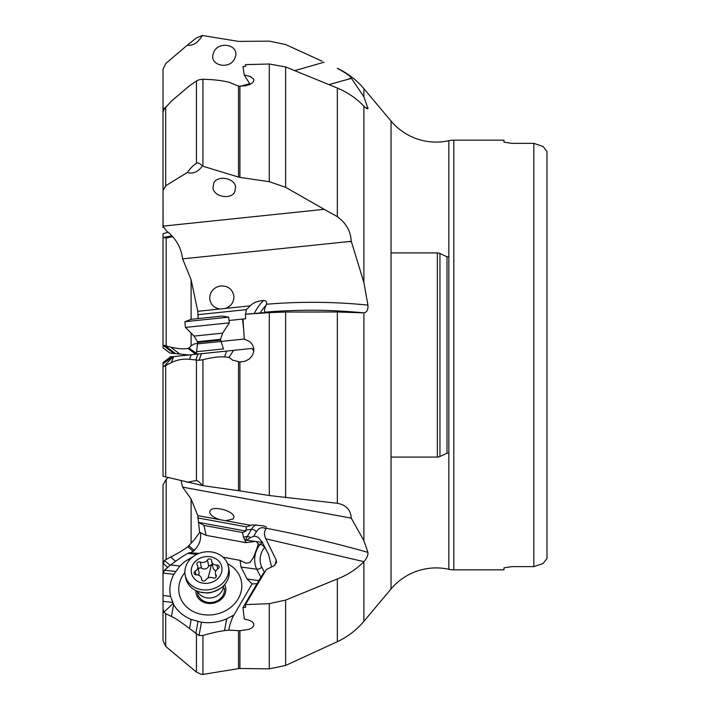 <?xml version="1.0" encoding="UTF-8"?>
<svg xmlns="http://www.w3.org/2000/svg" width="710" height="710" viewBox="0 0 710 710"><rect width="100%" height="100%" fill="white"/><g stroke="black" fill="none" stroke-linecap="round" stroke-linejoin="round"><path stroke-width="1.06" d="M199.696 532.376L194.212 539.893L187.866 546.691C184.147 549.593 178.405 553.046 170.657 557.066L164.48 560.43L163.025 564.494L163.025 608.807L163.983 612.162L165.687 613.662L165.687 646.402L163.025 640.74L163.025 608.807M168.057 477.75L166.167 479.356L166.167 559.205M194.62 550.632L189.02 545.83M197.557 343.462L194.212 343.951L191.105 345.841L189.02 348.095L187.866 348.326C184.138 349.311 178.396 348.912 170.657 347.119L163.114 345.326L163.025 347.625M329.049 84.561L351.468 78.357L363.893 96.826L363.893 88.688L391.041 121.037A58.93 58.93 0 0 0 448.835 140.713A23.199 23.199 0 0 1 453.814 140.172L453.814 569.828L503.976 569.828L503.976 567.849L503.976 569.828M363.893 96.826L368.02 108.63L366.733 108.594L363.893 106.198L363.893 282.5L367.922 305.105C368.241 309.773 366.892 312.347 363.893 312.835L363.893 540.674L367.922 552.362C368.241 555.122 366.892 558.211 363.893 561.645L363.893 621.312L391.041 588.963A58.93 58.93 0 0 1 448.835 569.287A23.199 23.199 0 0 0 453.814 569.828M172.53 236.687L166.167 238.081L166.167 345.743M163.025 345.548L163.025 237.362L166.167 238.081M163.096 237.442L171.767 235.853M196.741 353.58L189.02 348.095M170.657 347.119L179.852 354.05L188.922 355L170.551 353.083M163.025 237.362L163.025 233.759L168.057 232.25M163.025 107.503L163.025 136.063L163.025 107.565L163.522 110.245M163.025 107.565L163.025 69.261L165.687 63.598L187.262 45.209C193.022 45.999 198.028 42.769 202.288 35.5L238.498 41.393L269.285 41.145L285.624 44.535L322.056 61.184M202.288 35.5L196.439 37.878L187.262 45.209M351.468 78.357L351.272 78.162C350.731 76.334 346.081 73.068 337.33 68.364M363.893 282.5L351.272 241.311L182.585 258.875L191.105 279.633L197.788 311.308L198.134 318.568M181.13 480.847L182.585 487.131L191.105 498.988L197.788 515.62L199.616 532.34L206.095 535.34L245.908 542.653L255.68 541.419M200.495 532.669C201.418 541.224 198.294 547.818 191.105 552.46L187.866 553.365C184.147 555.273 178.405 559.134 170.657 564.938L164.48 570.166L163.025 573.937M209.69 298.28C209.974 291.845 213.373 287.763 219.887 286.041C227.981 285.5 232.676 289.041 233.954 296.682C233.83 302.247 231.087 306.152 225.709 308.397L219.798 309.019C213.737 307.785 210.364 304.2 209.69 298.28M245.571 314.219L246.379 309.631L250.239 305.841C253.239 302.673 257.677 300.907 263.543 300.534C266.108 300.605 267.075 301.839 266.445 304.253L265.948 305.469C264.022 309.835 263.987 312.045 265.824 312.107C298.413 309.409 330.993 309.649 363.582 312.844L363.893 312.835M182.585 258.875C181.219 247.453 175.752 238.045 166.167 230.643L163.096 226.126L324.177 209.326L285.624 187.307L269.285 181.68L269.285 64.015L285.624 66.935L337.33 88.031C347.545 92.353 356.296 98.299 363.582 105.87L363.893 106.198M351.272 241.311C350.731 231.22 346.081 223.002 337.33 216.648L324.177 209.326M202.936 79.227L202.936 166.238L201.516 165.119C199.137 162.901 197.442 162.315 196.439 163.38C193.883 164.782 190.821 167.826 187.262 172.512L165.687 185.789L163.025 190.502L163.025 112.384L163.983 109.313L171.429 101.086L189.526 85.759L196.439 81.002L199.022 79.795L202.936 79.227C211.962 79.538 219.159 80.221 224.529 81.304L228.984 82.254L238.498 86.087L244.808 85.919L249.201 84.756L252.325 82.981L253.754 81.02L253.665 79.209L250.097 76.378L244.275 75.074L242.971 66.509L245.607 66.394L245.429 64.619L269.285 64.015M163.025 190.502L163.096 226.126M239.909 86.256L239.909 177.393L269.285 181.68M239.909 177.393L238.498 177.074L238.498 86.087M202.936 166.238L238.498 177.074M187.262 172.512C193.022 174.127 198.028 171.98 202.288 166.069M234.77 191.975C230.83 199.883 214.287 196.981 212.973 188.15L213.799 182.914C217.739 175.015 234.282 177.917 235.596 186.739L234.77 191.975M250.133 84.357L244.275 75.074M363.893 540.674L351.272 518.14C350.731 509.895 346.081 504.943 337.33 503.284L269.285 495.527L269.285 312.657L285.624 312.027L337.33 312.001L363.582 312.844M269.285 312.657L245.429 314.228L276.261 311.592L265.824 312.107M182.585 487.131L351.272 518.14M196.803 354.175L196.546 351.716L223.472 348.912L220.606 340.081L197.531 342.486L197.522 343.889L244.275 339.043L250.097 341.883L252.378 344.59L253.665 347.864L253.754 351.61L252.325 355.55L249.201 359.056L244.808 361.328L239.909 361.976L239.909 490.894L269.285 495.527M243.503 328.118L242.5 319.092L245.607 318.763L245.429 314.228M242.5 319.092L229.055 320.494M246.379 309.631L197.779 314.699M228.984 357.378L233.59 350.341L173.027 356.66L163.983 366.475L171.429 362.561C177.251 359.766 183.278 358.674 189.526 359.287L199.022 360.325L202.936 359.704C211.962 357.441 219.159 356.518 224.529 356.935L228.984 357.378L232.578 360.13L239.909 361.976M231.132 350.598L252.112 348.406L253.789 351.344M242.971 319.038L244.275 339.043M239.909 490.894L238.498 490.681L238.498 361.869M202.936 359.704L202.936 485.658L238.498 490.681M202.936 485.658L163.025 476.241L163.025 366.191L163.983 366.475M170.551 356.917L163.025 362.588L170.551 356.917L173.027 356.66M169.868 356.988L171.074 356.864M178.734 356.065L199.013 353.944M199.546 353.891L200.3 353.811M199.022 360.325L201.471 353.695L228.948 350.829M202.288 485.569L201.516 484.531C199.137 481.797 197.442 480.457 196.439 480.501L187.262 482.303M163.025 362.588L163.025 474.937M219.798 519.658C213.737 517.661 210.364 515.176 209.69 512.194L210.258 510.419C213.648 505.396 234.069 511.156 233.954 517.102L233.386 518.877L225.709 520.75L197.788 515.62M245.908 542.653L243.503 537.017L242.5 532.527L245.9 531.071L246.379 526.856L252.298 524.876L263.543 525.835L266.126 526.891L266.445 528.284L265.948 528.826C264.022 531.479 263.987 534.808 265.824 538.81L363.893 561.645M348.583 517.625L351.468 518.389M363.893 621.312C356.526 630.045 347.669 636.834 337.33 641.689L337.33 578.97C347.545 575.002 356.296 569.331 363.582 561.974M165.687 613.662L171.429 616.475C174.616 617.771 180.651 621.791 189.526 628.528L199.022 635.53L202.936 635.468C211.962 632.903 219.159 631.288 224.529 630.631L228.984 630.134L239.909 630.72L239.909 668.5L269.285 668.856L269.285 603.651L245.429 604.618L266.294 569.571L274.14 565.675L276.501 562.657L276.261 560.137L265.824 538.81M269.285 603.651L285.624 600.092L337.33 578.97M285.624 600.092L285.624 665.465L337.33 641.689M223.091 557.235L240.095 560.359L245.855 563.199L249.911 562.551L253.497 557.483L257.535 546.691L258.236 544.02L256.301 541.561L262.221 542.378A17.785 12.611 97.9 0 1 262.318 542.289M199.075 553.383L189.02 552.735M206.095 535.34L203.992 525.453L198.525 522.383L245.9 531.071M242.5 532.527L203.992 525.453M246.379 526.856L197.779 517.918M265.948 528.826A19.33 10.268 83.9 0 0 256.248 531.994L253.71 536.334L255.999 536.396L258.192 537.381L262.079 541.863L268.602 554.59L271.566 567.033M253.71 536.334L250.47 537.568L245.509 540.913M239.909 630.72L249.201 629.308L252.325 627.578L253.754 625.59L253.665 623.664L252.378 621.942L250.097 620.504L244.275 618.969L242.971 607.529L245.607 607.37L245.429 604.618M228.984 630.134C228.904 627.826 230.138 623.504 232.694 617.185L252.112 583.904L257.091 583.691M285.624 665.465L269.285 668.856M239.909 668.5L238.498 668.607L238.498 630.782M202.936 635.468L202.936 674.42L238.498 668.607M202.936 674.42L201.516 674.411L196.439 672.121L165.687 646.402M233.59 615.188L226.685 618.863C218.573 622.288 210.16 623.416 201.471 622.244L191.194 619.466C183.411 616.209 177.553 611.221 173.622 604.529L170.551 596.365C168.998 588.883 170.098 581.534 173.852 574.319L179.852 566.021L184.707 561.628L193.617 556.276M260.898 577.257L256.789 569.216L240.992 567.033L240.095 560.359M240.992 567.033L247.107 579.005L258.901 580.629M252.112 583.904L247.107 579.005M184.875 572.553A31.701 27.308 -11.8 0 0 181.325 599.932A31.701 27.308 -11.8 0 0 222.798 612.055A31.701 27.308 -11.8 0 0 239.208 575.091A31.701 27.308 -11.8 0 0 227.555 563.651M173.027 603.5L163.983 612.162M224.626 584.587A15.043 12.957 168.2 0 1 216.807 602.098A15.043 12.957 168.2 0 1 197.149 596.338A15.043 12.957 168.2 0 1 195.933 590.569M198.596 596.098A13.534 11.653 -11.8 0 0 214.846 601.814A13.534 11.653 -11.8 0 0 224.2 588.04M264.395 572.757L263.286 573.227L242.971 607.529M163.025 564.494L163.025 484.797L166.167 479.356M163.025 575.428L163.025 519.498M170.551 596.365L163.025 595.477L163.025 587.889M391.041 252.92L437.333 252.92A6.186 6.186 0 0 1 439.952 253.505L439.952 456.495L439.952 253.505L446.998 256.789L446.998 453.211L439.952 456.495A6.186 6.186 0 0 1 437.333 457.08L437.333 252.92L437.333 457.08L391.041 457.08M448.835 453.211L446.998 453.211L446.998 256.789L448.835 256.789M511.706 566.642L503.976 567.849L511.706 566.642L533.822 566.642L533.822 143.358L511.706 143.358L503.976 142.151L511.706 143.358M503.976 140.172L503.976 142.151L503.976 140.172L453.814 140.172M543.106 563.509L533.822 566.642L543.106 563.509L546.975 558.477L546.975 151.523L543.106 146.491L533.822 143.358L543.106 146.491M546.975 558.477L546.975 151.523M448.835 140.713L448.835 569.287M163.096 108.577L164.844 108.071M240.557 86.265L249.671 83.638M294.872 70.618L324.177 62.178M348.583 78.934L351.272 78.162M234.77 58.486C229.996 69.784 209.991 66.048 213.009 54.421L213.799 52.105C218.573 40.807 238.587 44.544 235.56 56.17L234.77 58.486M223.464 585.83A13.534 11.653 168.2 0 1 223.002 588.67A13.534 11.653 168.2 0 1 210.763 597.944A13.534 11.653 168.2 0 1 197.495 591.244M185.212 575.348L185.807 578.197A22.037 18.984 -11.8 0 0 200.415 592.158A22.037 18.984 -11.8 0 0 220.97 587.969A22.037 18.984 -11.8 0 0 228.54 577.585A22.037 18.984 -11.8 0 0 228.957 569.198L228.363 566.349A22.037 18.984 168.2 0 1 227.945 574.736A22.037 18.984 168.2 0 1 205.838 589.966A22.037 18.984 168.2 0 1 185.212 575.348A22.037 18.984 168.2 0 1 185.629 566.962A22.037 18.984 168.2 0 1 207.737 551.732A22.037 18.984 168.2 0 1 228.363 566.349M221.458 572.695A15.469 13.321 168.2 0 1 202.581 583.105A15.469 13.321 168.2 0 1 191.762 567.246A15.469 13.321 168.2 0 1 210.63 556.835A15.469 13.321 168.2 0 1 221.458 572.695M201.578 579.191A2.254 1.944 -11.8 0 0 205.758 579.955A5.352 4.615 168.2 0 1 213 577.904A2.254 1.944 -11.8 0 0 216.071 575.091A5.352 4.615 168.2 0 1 215.458 573.653A5.352 4.615 168.2 0 1 215.565 571.612A5.352 4.615 168.2 0 1 218.032 568.692A2.254 1.944 -11.8 0 0 216.914 565.107A5.352 4.615 168.2 0 1 211.722 561.557A5.352 4.615 168.2 0 1 211.633 560.758A2.254 1.944 -11.8 0 0 207.453 559.986A5.352 4.615 168.2 0 1 200.211 562.036A2.254 1.944 -11.8 0 0 197.14 564.858A5.352 4.615 168.2 0 1 197.753 566.287A5.352 4.615 168.2 0 1 197.646 568.328A5.352 4.615 168.2 0 1 195.188 571.248A2.254 1.944 -11.8 0 0 196.297 574.843A5.352 4.615 168.2 0 1 201.489 578.384A5.352 4.615 168.2 0 1 201.578 579.191L201.711 579.848M198.898 575.322L199.102 572.766L197.753 566.287M200.211 562.036L201.498 568.186L199.874 567.751L198.285 568.843M201.498 568.186C204.551 569.81 206.965 569.127 208.74 566.145L211.181 564.725L212.601 565.764M211.722 561.557L213.24 568.603L215.707 571.204M185.47 327.425L229.303 322.846L222.674 333.114L194.07 336.096L197.451 341.723L220.526 339.309L222.674 333.114M184.866 321.728L191.221 319.287L221.99 316.083L228.709 317.148L184.866 321.728L185.461 327.425L194.07 336.096M191.105 543.301L191.105 498.988M191.105 345.841L191.105 333.842M191.105 319.331L191.105 279.633M187.866 348.326L195.782 354.281M164.48 345.264L175.539 353.607M163.114 345.326L173.852 353.429M391.041 588.963L391.041 121.037M367.922 107.742A587.72 297.437 -17.5 0 0 365.987 108.089M219.798 309.019L197.788 311.308M250.239 305.841L225.709 308.397M367.922 305.105A587.72 567.272 -96 0 0 266.445 304.253M348.583 241.56A649.579 626.983 84 0 1 351.468 241.746M337.33 216.648L337.33 88.031M285.624 66.935L285.624 187.307M165.687 107.103L165.687 185.789M196.439 163.38L196.439 81.002M337.33 503.284L337.33 312.001M285.624 312.027L285.624 497.772M254.233 313.412A23.199 7.987 116.2 0 1 263.543 300.534M260.242 312.87A19.33 6.656 116.2 0 1 265.948 305.469M233.244 350.376L233.075 350.829M224.529 356.935L226.685 351.059M196.439 480.501L196.439 360.165M195.791 360.05L197.992 354.05M165.687 365.765L165.687 477.191M171.429 362.561L173.622 356.597M189.526 359.287L191.194 354.76M172.548 356.704L163.025 363.884M250.239 525.258L225.709 520.75M367.922 552.362A587.72 269.836 -163 0 0 266.445 528.284M256.248 531.994A3.869 2.662 30.3 0 0 251.464 529.349A23.199 12.327 83.9 0 1 256.097 524.805M243.503 537.017L247.213 536.618L251.464 529.349L245.669 529.979M276.261 560.137A19.33 10.268 83.9 0 1 274.69 565.32M245.394 540.763A23.199 12.327 83.9 0 1 247.213 536.618A3.869 2.662 -149.7 0 1 250.47 537.568M254.144 541.269L246.761 540.248M245.82 542.307L246.681 542.422M164.48 570.166L175.539 571.47M170.657 564.938L179.852 566.021M187.866 553.365L196.741 554.403M258.236 544.02L260.375 544.322L262.221 542.378A3.869 1.944 43.6 0 1 262.38 542.404M264.608 547.685A13.916 9.869 97.9 0 0 261.804 567.166A3.869 1.908 -27 0 1 256.789 569.216A17.785 12.611 97.9 0 1 260.375 544.322A3.869 1.944 -136.4 0 1 264.608 547.685L264.91 547.366M261.804 567.166L264.537 572.517M233.244 615.401L233.075 616.307M224.529 630.631L226.685 618.863M196.439 672.121L196.439 634.163M199.022 635.53L201.471 622.244M195.791 633.613L197.992 621.605M171.429 616.475L173.622 604.529M189.526 628.528L191.194 619.466M163.114 573.059L173.852 574.319M172.548 602.417L163.025 601.299M164.48 560.43L170.125 565.346M170.657 557.066L175.539 561.317M187.866 546.691L193.377 551.492M163.114 563.385L167.613 567.308M213.018 591.891A11.759 10.126 168.2 0 1 209.494 592.628M195.188 571.248L195.933 574.834M207.453 559.986L208.74 566.145M216.914 565.107L217.704 568.887M216.071 575.091L216.328 576.351M211.181 564.725A25.933 5.636 100.4 0 1 208.172 577.47A25.933 5.636 -79.6 0 1 207.994 578.029M163.025 347.856L169.868 353.012M363.893 88.688C356.526 79.955 347.669 73.165 337.33 68.311M163.025 145.506L163.025 227.44M198.25 596.169L197.194 591.128M200.522 592.184C206.193 592.486 208.083 595.326 221.059 587.898L221.059 587.898M201.853 580.106L201.489 578.384M216.142 576.902L215.458 573.653M197.522 343.889L196.546 351.716M220.606 340.081L220.526 339.309M197.531 342.486L197.451 341.723M228.709 317.148L229.303 322.846"/></g></svg>
